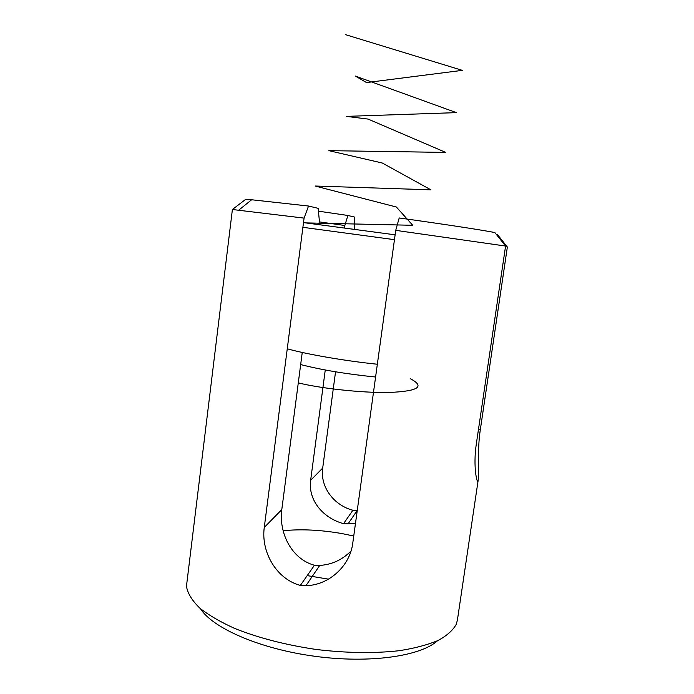 <?xml version="1.0" encoding="UTF-8"?>
<svg xmlns="http://www.w3.org/2000/svg" width="694" height="694" viewBox="0 0 694 694"><rect width="100%" height="100%" fill="white"/><g stroke="black" fill="none" stroke-linecap="round" stroke-linejoin="round"><path stroke-width="1.04" d="M437.532 640.736C420.711 656.212 369.676 663.742 314.729 656.272C259.764 648.881 212.564 628.07 200.462 608.681M395.736 230.356L399.197 217.968C443.761 224.162 480.586 229.809 494.839 232.533L505.579 246.049L395.736 230.356L352.726 543.454C349.88 566.078 328.852 585.32 305.959 585.641L300.346 585.424C276.117 578.943 260.849 551.591 264.275 527.397L281.79 509.604L302.246 352.457M318.884 224.604L319.37 220.883L318.164 208.339L308.544 206.031L304.076 218.107L232.395 209.501L245.338 199.603L251.644 199.768L308.544 206.031M264.275 527.397L304.076 218.107M318.433 211.176L347.885 215.47L344.094 227.936M354.573 229.332L354.426 217.04L347.885 215.47M478.452 429.534L480.3 429.829C477.125 450.259 479.276 472.909 478.149 480.369L457.381 620.228L456.236 624.331C452.982 630.273 446.927 635.661 438.061 640.484C427.599 644.865 414.682 648.274 399.284 650.694C374.101 653.522 346.228 653.097 315.657 649.402C285.199 644.839 258.211 637.855 234.685 628.434C220.492 622.015 208.929 615.3 200.011 608.3C192.75 601.299 188.343 594.498 186.781 587.905L186.773 583.645L232.395 209.501M325.26 369.989L310.643 480.309L322.693 468.068L335.549 371.793M322.693 468.068C319.925 487.119 334.152 505.466 352.916 510.246L357.245 510.402L348.076 523.849L343.539 523.658C323.664 518.297 307.919 500.756 310.643 480.309M480.3 429.829L507.357 247.029L497.442 234.555L496.34 234.407M478.149 480.369L478.019 481.116C477.307 484.447 472.796 467.157 476.344 443.787L505.579 246.049M353.74 536.02L342.177 533.625C320.758 529.869 301.075 528.906 283.117 530.745M307.208 575.612L328.496 579.16M355.51 523.155L348.076 523.849M281.79 509.604C278.702 532.515 291.254 558.922 314.443 565.263L319.734 565.428C331.871 564.638 342.307 559.832 351.034 551.019M344.424 225.429L319.24 221.88M477.368 481.003L478.019 481.116M314.443 565.263L300.346 585.424M343.539 523.658L352.916 510.246M303.495 222.609L395.12 234.824M394.461 239.673L302.888 227.32M287.255 348.804C307.607 354.452 344.519 360.828 377.345 364.246M375.584 377.016C346.774 374.118 321.799 369.971 300.667 364.584M298.29 382.862C318.104 387.963 360.733 393.047 389.221 392.457C418.256 391.225 425.335 386.671 410.484 378.785M305.733 222.895L412.73 225.281L396.352 207.012L315.085 186.018L430.879 189.826L382.333 163.029L328.861 150.659L445.73 152.411L368.072 119.082L346.315 116.375L456.418 112.636L355.328 76.062L366.545 82.577L462.308 70.354L345.664 34.7M251.644 199.768L238.909 210.013M305.959 585.641L319.734 565.428"/></g></svg>
